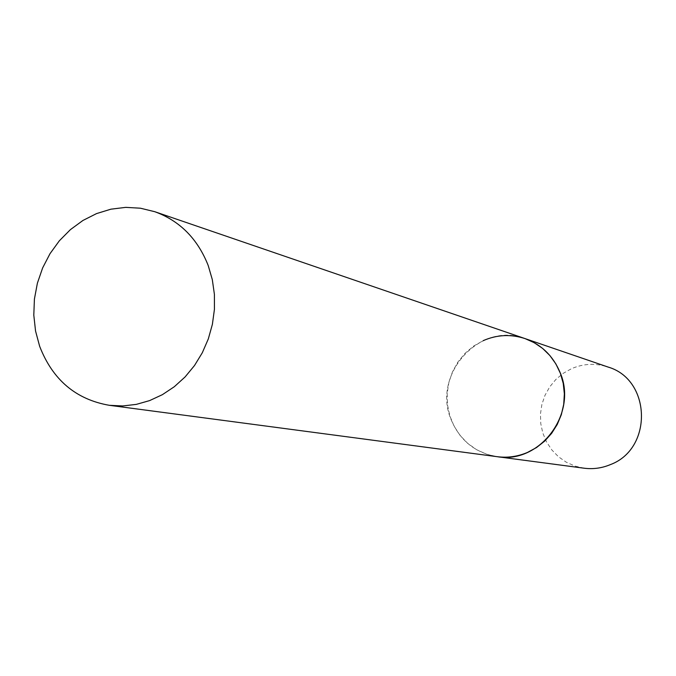 <?xml version="1.0" encoding="UTF-8"?>
<svg xmlns="http://www.w3.org/2000/svg" width="676" height="676" viewBox="0 0 676 676"><rect width="100%" height="100%" fill="white"/><g stroke="black" fill="none" stroke-linecap="round" stroke-linejoin="round"><path stroke-width="0.51" stroke-dasharray="3.38 2.54" d="M584.174 468.214L574.921 466.068L566.251 462.198L558.46 456.748L551.819 449.92L546.546 441.935L542.828 433.088L540.775 423.675L540.454 414.016L541.882 404.451L545.008 395.291L549.732 386.866L555.875 379.447L563.252 373.304L571.6 368.64C583.549 363.544 595.666 363.004 607.969 367.017M525.024 338.591C479.707 320.906 431.364 374.943 451.289 420.05C460.153 440.752 475.473 452.971 497.257 456.697L486.61 454.213L476.648 449.726L467.707 443.388L460.094 435.437L454.069 426.15L449.819 415.85L447.504 404.89L447.174 393.652L448.856 382.498L452.481 371.825L457.939 361.99L465.029 353.328L473.53 346.137L483.154 340.67"/><path stroke-width="1.01" d="M483.154 340.67C496.911 334.671 510.87 333.978 525.024 338.591L534.243 342.707L542.625 348.419L549.918 355.576L555.9 363.95L560.387 373.313L563.235 383.376L564.359 393.829L563.716 404.366L561.333 414.667L557.269 424.418L551.658 433.316L544.679 441.098L536.533 447.537L527.466 452.438C517.689 456.596 507.617 458.015 497.257 456.697C539.997 464.294 578.31 413.028 559.905 372.079C552.9 355.677 541.273 344.515 525.024 338.591L607.969 367.017C651.233 379.405 653.134 448.788 610.377 464.606C601.902 468.155 593.173 469.355 584.174 468.214L109.259 405.296L122.762 405.955L136.315 404.383L149.633 400.589L162.392 394.666L174.307 386.723L185.097 376.938L194.502 365.53L202.301 352.762L208.309 338.93L212.382 324.345L214.427 309.355L214.402 294.313L212.298 279.56L208.183 265.448C197.595 238.746 179.799 220.824 154.787 211.706L140.422 208.208L125.668 207.363L110.898 209.188L96.524 213.599L82.911 220.477L70.422 229.62L59.361 240.774L50.024 253.652L42.639 267.907L37.391 283.168L34.417 299.054L33.8 315.134L35.549 331.003L39.639 346.256C52.618 379.768 75.822 399.448 109.259 405.296M525.024 338.591L154.787 211.706"/></g></svg>
